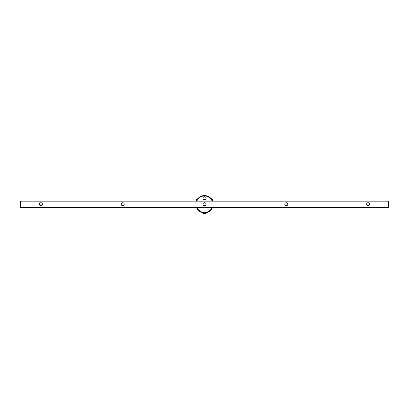 <?xml version="1.0" encoding="UTF-8"?>
<svg xmlns="http://www.w3.org/2000/svg" width="409" height="409" viewBox="0 0 409 409"><rect width="100%" height="100%" fill="white"/><g stroke="black" fill="none" stroke-linecap="round" stroke-linejoin="round"><path stroke-width="0.61" d="M197.337 199.367L196.928 199.132L196.059 200.446L196.448 201.044M212.291 200.456L212.7 200.221L212.47 199.628L211.755 198.585L211.264 198.825L212.138 200.149M203.871 212.864L203.871 213.334L204.5 213.432L205.758 213.334L205.793 212.787L204.5 212.884A8.655 8.655 0 0 1 196.407 207.297M212.174 200.221L212.481 200.87M196.407 201.162A8.655 8.655 0 0 1 212.593 201.162M212.593 207.297A8.655 8.655 0 0 1 204.5 212.884L204.03 212.869M203.902 212.864L203.304 212.803M196.438 201.07L197.148 199.653M197.194 199.582L197.603 198.994M205.129 212.864L205.129 213.334M205.446 213.432L203.871 213.334M203.242 212.792L203.554 213.432M196.709 200.456L196.3 200.221M196.059 200.446L196.928 199.132M197.711 198.856L197.005 198.81M211.663 199.367L212.072 199.132M211.995 198.81L212.7 200.221M212.547 201.034L212.941 200.446M203.002 198.161A1.498 1.498 0 0 0 204.5 199.658A1.498 1.498 0 0 0 205.998 198.161A1.498 1.498 0 0 0 204.5 196.663A1.498 1.498 0 0 0 203.002 198.161M212.159 201.162A8.246 8.246 0 0 0 196.841 201.162M196.841 207.297A8.246 8.246 0 0 0 212.159 207.297M368.1 205.727L367.267 205.471L368.1 205.727A1.498 1.498 0 0 1 366.602 204.229A1.498 1.498 0 0 1 368.1 202.726A1.498 1.498 0 0 1 369.598 204.229A1.498 1.498 0 0 1 368.1 205.727L368.933 205.471L368.1 205.727M40.067 205.471L41.733 205.471L40.9 205.727A1.498 1.498 0 0 0 42.398 204.229A1.498 1.498 0 0 0 40.9 202.726A1.498 1.498 0 0 0 39.402 204.229A1.498 1.498 0 0 0 40.9 205.727L40.067 205.471M286.3 205.727L285.467 205.471L286.3 205.727A1.498 1.498 0 0 1 284.802 204.229A1.498 1.498 0 0 1 286.3 202.726A1.498 1.498 0 0 1 287.798 204.229A1.498 1.498 0 0 1 286.3 205.727L287.133 205.471L286.3 205.727M121.867 205.471L123.533 205.471L122.7 205.727A1.498 1.498 0 0 0 124.198 204.229A1.498 1.498 0 0 0 122.7 202.726A1.498 1.498 0 0 0 121.202 204.229A1.498 1.498 0 0 0 122.7 205.727L121.867 205.471M203.667 205.471L205.333 205.471L204.5 205.727A1.498 1.498 0 0 0 205.998 204.229A1.498 1.498 0 0 0 204.5 202.726A1.498 1.498 0 0 0 203.002 204.229A1.498 1.498 0 0 0 204.5 205.727L203.667 205.471M20.45 201.162L20.45 207.297L388.55 207.297L388.55 201.162L20.45 201.162"/></g></svg>

